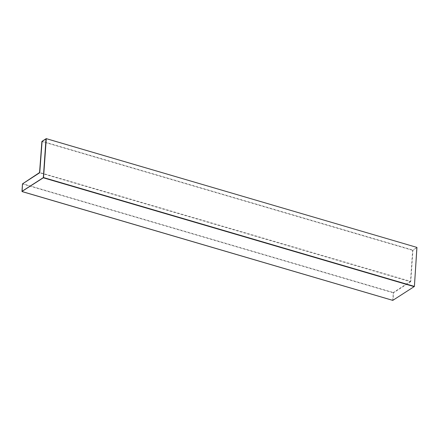 <?xml version="1.0" encoding="UTF-8"?>
<svg xmlns="http://www.w3.org/2000/svg" width="439" height="439" viewBox="0 0 439 439"><rect width="100%" height="100%" fill="white"/><g stroke="black" fill="none" stroke-linecap="round" stroke-linejoin="round"><path stroke-width="0.33" stroke-dasharray="2.19 1.65" d="M417.006 247.569L412.923 250.301L410.811 281.289L410.514 281.306L412.627 250.318L416.94 247.47M393.009 300.238L392.718 300.238L393.344 292.522L410.514 281.306L39.856 172.522L22.685 183.738L22.06 191.53M41.886 141.495L412.627 250.318L412.748 250.049L42.089 141.27L39.768 172.478M22.482 183.963L393.223 292.786L393.344 292.522L22.685 183.738M392.729 300.342L21.994 191.431M410.811 281.289L410.564 281.822L39.664 172.779M410.564 281.822L393.52 292.769L393.009 300.227L414.378 286.42M46.271 138.658L42.089 141.27"/><path stroke-width="0.66" d="M414.378 286.42L416.946 247.541L414.405 286.464L393.009 300.238M22.06 191.53L392.729 300.342M21.994 191.431L43.637 177.597L414.295 286.376L414.175 286.645L43.516 177.861L46.282 138.762L41.886 141.495M46.271 138.658L416.896 247.404L46.238 138.625L416.896 247.404L414.405 286.464L392.762 300.375L22.104 191.596L22.482 183.963M42.089 141.27L39.768 172.478M39.532 172.928L41.892 141.407L45.991 138.773L43.34 177.608L21.977 191.333L22.46 183.919L39.664 172.779M22.685 183.738L39.779 172.401"/></g></svg>
